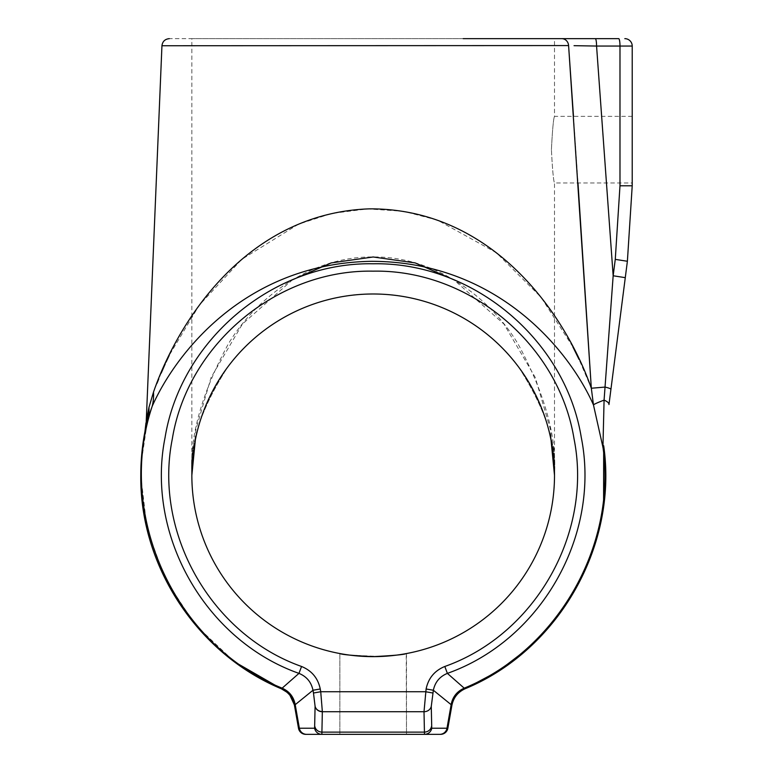 <?xml version="1.0" encoding="UTF-8"?>
<svg xmlns="http://www.w3.org/2000/svg" width="773" height="773" viewBox="0 0 773 773"><rect width="100%" height="100%" fill="white"/><g stroke="black" fill="none" stroke-linecap="round" stroke-linejoin="round"><path stroke-width="0.58" stroke-dasharray="3.87 2.9" d="M322.341 711.547A7.401 6.599 0 0 1 315.084 706.222L314.611 728.234L299.364 728.234A7.401 7.372 -90 0 0 306.62 734.35L321.868 734.35L322.341 711.547L320.254 688.975C317.983 678.163 311.751 670.664 301.557 666.481C211.116 634.507 153.412 533.09 172.311 438.919C187.588 344.352 277.072 269.342 373.117 271.159C468.873 269.284 558.686 344.004 574.02 438.764C592.852 532.742 535.728 634.275 444.804 666.481C434.59 670.684 428.358 678.182 426.107 688.975L433.363 690.25L451.142 704.676A222.035 5.411 -169.9 0 1 451.905 705.295L447.857 728.234L431.749 728.234L431.276 706.338L433.363 690.25C435.044 682.153 439.721 676.53 447.383 673.38C541.564 640.034 600.747 534.906 581.296 437.566C565.469 339.415 472.535 261.97 373.359 263.786C273.893 261.786 181.114 339.337 165.122 437.238C145.517 534.761 204.545 639.783 298.967 673.38L282.135 688.173L281.382 687.844C174.988 644.469 115.515 515.562 152.213 406.221C175.558 353.28 245.901 262.917 371.881 261.322C498.256 261.805 569.421 351 593.461 404.917L603.027 447.644C616.516 546.53 557.362 649.687 464.979 687.844L464.215 688.173L447.383 673.38L444.804 666.481M294.465 705.343L295.305 705.198L299.364 728.234L298.494 728.234L294.455 705.295A222.035 5.411 169.9 0 1 295.209 704.676L312.988 690.25L313.48 693.014L320.737 691.738L425.614 691.738L424.01 711.72L424.483 734.35A7.401 7.372 90 0 0 431.749 728.234M551.42 149.662C552.453 129.429 553.487 118.327 554.502 116.365C553.487 118.337 552.453 129.439 551.42 149.662C552.453 169.896 553.487 180.998 554.502 182.969C553.487 181.027 552.453 169.925 551.42 149.662M632.217 149.662L632.217 182.969L632.217 149.662M373.175 734.35L406.482 734.35L373.175 734.35M349.348 655.069L366.576 656.519M360.411 656.19L354.575 655.678M349.628 655.098L380.355 656.499L373.175 656.635M340.478 653.668L345.889 654.576M292.513 279.778L242.413 324.051L211.077 377.475L195.869 429.633L191.849 475.308C189.433 443.799 201.521 407.535 228.122 366.518C255.94 327.578 311.625 293.267 373.175 293.991C434.735 293.267 490.411 327.578 518.239 366.518C544.839 407.535 556.927 443.799 554.502 475.308A181.326 181.326 0 0 0 373.175 293.991A181.326 181.326 0 0 0 191.849 475.308C189.433 437.363 201.521 393.699 228.122 344.314C255.94 297.431 311.625 256.114 373.175 256.984C434.735 256.114 490.411 297.431 518.239 344.314C544.839 393.699 556.927 437.363 554.502 475.308C556.927 443.799 544.839 407.535 518.239 366.518C490.411 327.578 434.735 293.267 373.175 293.991C311.625 293.267 255.94 327.578 228.122 366.518C201.521 407.535 189.433 443.799 191.849 475.308L191.849 38.65L554.502 38.65L191.849 38.65M632.217 116.365L554.502 116.365L554.502 38.65M195.337 439.934L191.849 475.308A181.326 181.326 0 0 0 373.175 656.635A181.326 181.326 0 0 0 554.502 475.308L554.502 182.969L632.217 182.969M156.967 383.369L153.479 392.153L148.967 407.352A59.212 48.081 14.1 0 1 147.807 418.599L144.957 431.46L147.807 418.599L141.063 463.935M153.479 392.153A59.212 50.322 25.7 0 1 152.213 406.221L146.802 422.783M140.783 475.308L147.083 529.041L165.538 579.682L195.231 624.787L234.615 661.881M528.867 647.842L556.763 617.811L578.929 583.354L594.698 545.564L603.597 505.513M568.59 45.568L161.944 45.742L568.59 45.568A7.401 6.851 -90 0 0 561.758 38.65L595.278 38.65A7.401 1.285 -90 0 1 596.563 46.051L619.985 46.051L619.985 185.781L615.269 259.37L613.163 275.768L596.563 46.051M573.479 116.365L577.982 182.969M591.326 388.239L605.037 387.08L604.08 400.114A37.007 2.01 -18 0 0 593.461 404.917L591.326 388.239L579.035 359.387M572.832 346.797L541.003 297.199L496.363 252.703L437.489 220.121L403.342 211.271L367.533 208.903L331.849 213.435L298.533 224.16L241.765 259.351L199.328 305.093L169.239 355.358M166.079 362.064L165.151 364.093M161.199 373.117L158.774 378.915M148.967 407.352L145.971 422.792M463.172 38.65L169.422 38.65M632.217 46.051L619.985 46.051A7.401 1.285 -90 0 0 618.7 38.65L595.278 38.65M314.611 728.234A7.401 7.372 -90 0 0 321.868 734.35L424.483 734.35M602.93 447.528L604.08 400.114A14.803 4.909 -172.7 0 1 608.969 404.569L625.28 277.662L613.163 275.768L610.805 308.282M401.042 654.48L403.825 654.026M396.568 655.127L385.949 656.19L396.597 655.118M379.678 656.519L392.384 655.62M406.482 653.552L406.482 734.35L406.221 653.6M551.023 439.934L554.502 475.308L550.492 429.633L535.274 377.475L503.938 324.051L453.838 279.768M295.305 705.198L295.209 704.676C293.788 696.927 289.431 691.429 282.135 688.173A222.035 5.16 113.3 0 1 281.372 688.801L281.372 688.801A222.035 4.136 113.3 0 1 281.382 687.844M286.802 692.135L290.001 695.41M301.557 666.481L298.967 673.38C306.62 676.51 311.297 682.134 312.988 690.25L320.254 688.975M464.979 687.844A222.035 4.136 -113.3 0 1 464.988 688.801L464.988 688.801A222.035 5.16 -113.3 0 1 464.215 688.173L455.345 694.898M452.659 699.449L446.997 728.234A7.401 7.372 90 0 1 439.731 734.35M608.94 333.801L605.037 387.08A14.803 1.933 -172.7 0 1 610.912 389.418M574.049 45.675L575.73 45.704M426.107 688.975L425.614 691.738L432.88 693.014M298.494 728.234A7.401 7.401 0 0 0 305.789 734.35M440.571 734.35A7.401 7.401 0 0 0 447.857 728.234M313.48 693.014L315.084 706.222M315.084 706.338A7.401 6.657 -179.6 0 0 322.341 711.72L424.01 711.72A7.401 6.657 179.6 0 0 431.276 706.338M431.431 726.746A7.401 6.657 179.6 0 1 424.174 732.128L322.186 732.128A7.401 6.657 -179.6 0 1 314.93 726.746M451.055 705.198L451.896 705.343M619.985 185.781L632.217 185.781M615.269 259.37L627.386 261.264M339.869 653.552L339.869 734.35L339.869 653.552"/><path stroke-width="1.16" d="M322.341 711.547A7.401 6.599 180 0 1 315.084 706.222L313.48 693.014L320.737 691.738L322.341 711.547L321.868 734.35L306.62 734.35A7.401 7.372 90 0 1 299.364 728.234L314.611 728.234A7.401 7.372 90 0 0 321.868 734.35L321.916 734.331M632.217 185.781L632.217 46.051L632.217 185.781L627.386 261.264L625.28 277.662L627.386 261.264L632.217 185.781L619.985 185.781L619.985 46.051L596.563 46.051L613.163 275.768L615.269 259.37L619.985 185.781M366.576 656.519L360.411 656.19M354.575 655.678L349.628 655.098M340.478 653.668L339.869 653.552M373.175 656.635C352.942 655.62 341.84 654.586 339.869 653.552C341.84 654.586 352.942 655.62 373.175 656.635C393.399 655.62 404.501 654.586 406.482 653.552C404.54 654.586 393.447 655.61 373.175 656.635L379.678 656.519M345.889 654.576L349.348 655.069M554.502 475.308A181.326 181.326 0 0 0 373.175 293.991A181.326 181.326 0 0 0 191.849 475.308A181.326 181.326 0 0 0 373.175 656.635A181.326 181.326 0 0 0 554.502 475.308L551.023 439.934M141.063 463.935L140.783 475.308C140.773 456.292 143.111 437.392 147.807 418.599L152.213 406.221C115.515 515.562 174.988 644.469 281.382 687.844L282.135 688.173L298.967 673.38C205.27 640.266 145.479 535.187 165.055 437.624C180.872 339.647 273.574 261.912 373.088 263.786C472.293 261.834 565.353 339.221 581.267 437.402C600.766 534.771 541.709 639.947 447.383 673.38L464.215 688.173L464.979 687.844C557.362 649.687 616.516 546.53 603.027 447.644L593.461 404.917C569.604 351.019 497.619 261.351 371.311 261.322C245.283 263.371 175.742 353.271 152.213 406.221A59.212 50.322 -154.3 0 0 153.479 392.153C178.003 320.95 246.867 213.087 369.446 208.855C493 208.285 565.846 315.142 591.326 388.239L568.59 45.568L161.944 45.742L568.59 45.568L573.479 116.365M146.802 422.783L144.976 431.373M234.615 661.881L281.372 688.801C197.511 653.929 139.7 566.155 140.783 475.308M313.48 693.014L312.988 690.25L295.209 704.676L299.364 728.234L298.494 728.234L294.455 705.295C292.89 697.661 288.522 692.164 281.372 688.801L286.802 692.135M451.055 705.198L451.905 705.295L447.857 728.234L446.997 728.234L451.142 704.676L433.363 690.25L431.276 706.338L431.749 728.234L446.997 728.234A7.401 7.372 -90 0 1 439.731 734.35L321.868 734.35M603.597 505.513L603.674 445.712C618.168 545.622 558.521 650.383 464.988 688.801L498.624 670.945L528.867 647.842M577.982 182.969L591.326 388.239L605.037 387.08L613.163 275.768L625.28 277.662L608.969 404.569A14.803 4.909 -172.7 0 0 604.08 400.114L605.037 387.08A14.803 1.933 -172.7 0 1 610.912 389.418M579.035 359.387L572.832 346.797M169.239 355.358L166.079 362.064M165.151 364.093L161.199 373.117M158.774 378.915L156.967 383.369M146.339 421.024L148.967 407.352L153.479 392.153M169.345 38.65C164.997 39.056 162.533 41.413 161.944 45.742L146.232 421.594M575.73 45.704L596.563 46.051A7.401 1.285 -90 0 0 595.278 38.65L463.172 38.65M595.278 38.65L618.7 38.65A7.401 1.285 -90 0 1 619.985 46.051L632.217 46.051A7.401 7.401 0 0 0 624.816 38.65A7.401 7.401 0 0 1 632.217 46.051A7.401 7.401 0 0 0 624.816 38.65M439.731 734.35L424.483 734.35L424.01 711.72L426.107 688.975C428.377 678.163 434.61 670.664 444.804 666.481C535.728 634.275 592.852 532.742 574.02 438.764C558.686 344.004 468.873 269.284 373.117 271.159C277.072 269.342 187.588 344.352 172.311 438.919C153.412 533.09 211.116 634.507 301.557 666.481C311.77 670.684 318.003 678.182 320.254 688.975L320.737 691.738L425.614 691.738L432.88 693.014M400.878 654.509L396.568 655.127M385.949 656.19L380.355 656.499L385.949 656.19M392.384 655.62L396.597 655.118M406.221 653.6L403.825 654.026M453.838 279.768L415.149 262.907L373.175 256.984L331.202 262.917L292.513 279.778M281.382 687.844A222.035 4.136 113.3 0 0 281.372 688.801A222.035 5.16 113.3 0 0 282.135 688.173C289.373 691.362 293.73 696.86 295.209 704.676A222.035 5.411 169.9 0 0 294.455 705.295L295.305 705.198M320.254 688.975L312.988 690.25C311.306 682.153 306.639 676.53 298.967 673.38L301.557 666.481M290.001 695.41L294.368 704.86M455.345 694.898L452.659 699.449M451.905 705.295A222.035 5.411 -169.9 0 0 451.142 704.676C452.572 696.927 456.93 691.429 464.215 688.173A222.035 5.16 -113.3 0 0 464.988 688.801L464.988 688.801C457.887 692.096 453.519 697.594 451.905 705.295C453.471 697.661 457.829 692.164 464.988 688.801A222.035 4.136 -113.3 0 0 464.979 687.844M444.804 666.481L447.383 673.38C439.731 676.51 435.054 682.134 433.363 690.25L426.107 688.975M148.967 407.352A59.212 48.081 -165.9 0 1 147.807 418.599M602.93 447.528L604.08 400.114A37.007 2.01 162 0 0 593.461 404.917L591.326 388.239M596.563 46.051L574.049 45.675M610.805 308.282L608.94 333.801M298.494 728.234A7.401 7.401 0 0 0 305.789 734.35A7.401 7.401 0 0 1 298.494 728.234M440.571 734.35A7.401 7.401 0 0 0 447.857 728.234A7.401 7.401 0 0 1 440.571 734.35M424.483 734.35A7.401 7.372 -90 0 0 431.749 728.234M314.611 728.234L315.084 706.222M315.084 706.338A7.401 6.657 0.4 0 0 322.341 711.72L424.01 711.72A7.401 6.657 -0.4 0 0 431.276 706.338M314.93 726.746A7.401 6.657 0.4 0 0 322.186 732.128L424.174 732.128A7.401 6.657 -0.4 0 0 431.431 726.746M627.386 261.264L615.269 259.37M561.758 38.65A7.401 6.851 90 0 1 568.59 45.568M145.971 422.792L144.966 431.431M191.849 475.308L195.337 439.934"/></g></svg>
